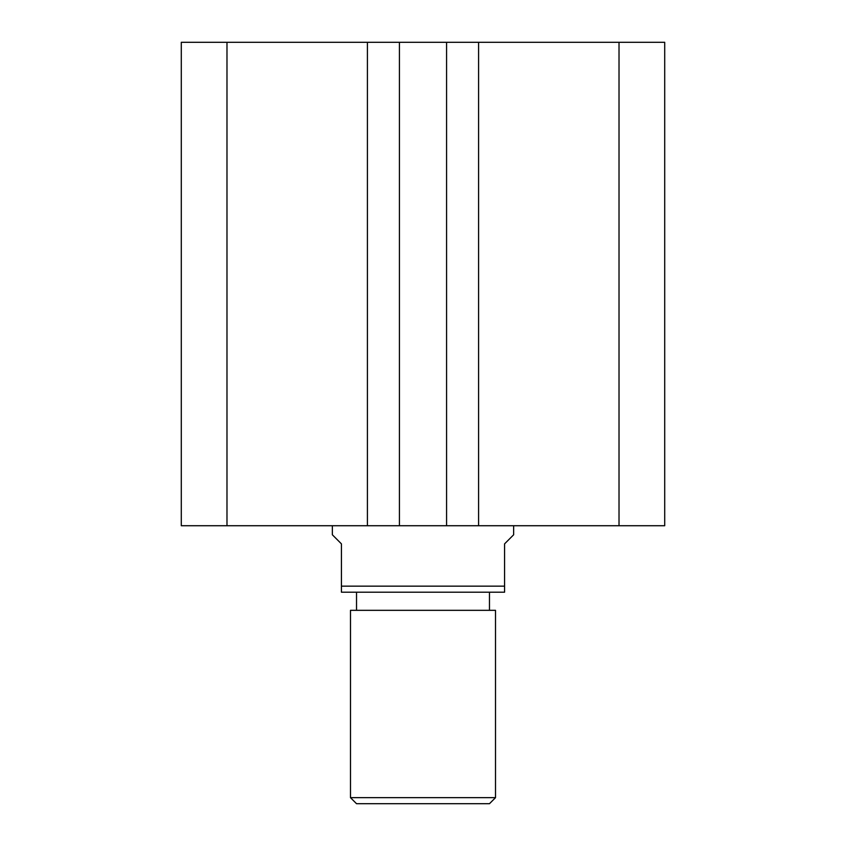 <?xml version="1.0" encoding="UTF-8"?>
<svg xmlns="http://www.w3.org/2000/svg" width="846" height="846" viewBox="0 0 846 846"><rect width="100%" height="100%" fill="white"/><g stroke="black" fill="none" stroke-linecap="round" stroke-linejoin="round"><path stroke-width="1.27" d="M664.713 525.726L664.713 42.3L619.018 42.3L619.018 525.726L664.713 525.726M619.018 525.726L478.593 525.726L478.593 42.3L619.018 42.3M478.593 42.3L446.572 42.3L446.572 525.726L478.593 525.726M367.407 525.726L367.407 42.3L226.982 42.3L226.982 525.726L399.428 525.726L399.428 42.3L446.572 42.3M399.428 525.726L446.572 525.726M367.407 42.3L399.428 42.3M226.982 42.3L181.287 42.3L181.287 525.726L226.982 525.726M495.513 797.662L489.474 803.7L356.526 803.7L350.487 797.662L495.513 797.662L495.513 610.326L350.487 610.326L350.487 797.662M489.474 610.326L489.474 592.2M356.526 610.326L356.526 592.2M332.362 525.726L332.362 534.788L341.424 543.862L341.424 586.162L504.576 586.162L504.576 543.862L513.638 534.788L513.638 525.726M504.576 586.162L504.576 592.2L341.424 592.2L341.424 586.162"/></g></svg>
